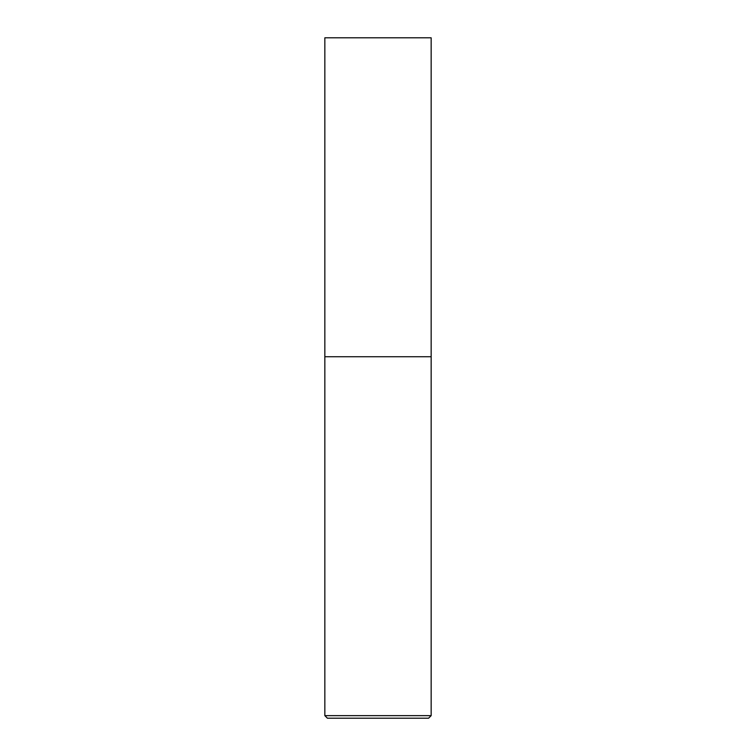 <?xml version="1.0" encoding="UTF-8"?>
<svg xmlns="http://www.w3.org/2000/svg" width="756" height="756" viewBox="0 0 756 756"><rect width="100%" height="100%" fill="white"/><g stroke="black" fill="none" stroke-linecap="round" stroke-linejoin="round"><path stroke-width="1.13" d="M431.156 715.648L431.156 356.737L324.844 356.737L431.156 356.737L431.156 37.8L324.844 37.8L324.844 715.648L327.395 718.2L428.605 718.2L431.156 715.648L324.844 715.648"/></g></svg>
